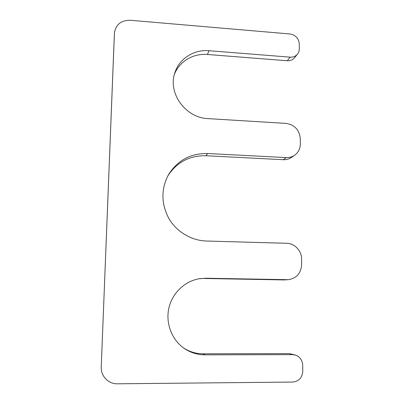 <?xml version="1.0" encoding="UTF-8"?>
<svg xmlns="http://www.w3.org/2000/svg" width="404" height="404" viewBox="0 0 404 404"><rect width="100%" height="100%" fill="white"/><g stroke="black" fill="none" stroke-linecap="round" stroke-linejoin="round"><path stroke-width="0.61" d="M114.428 33.214L101.227 367.231C100.879 376.21 108.514 384.078 117.306 383.8L292.804 382.058C298.92 381.336 302.243 377.7 302.773 371.15L302.712 365.337C302.384 360.262 299.985 356.848 295.521 355.101L292.577 354.636L204.858 354.843C197.445 354.808 190.627 352.707 184.401 348.531C171.725 339.895 165.367 323.049 168.928 307.838C172.468 292.617 185.36 280.709 200.111 278.603L205.914 278.24L288.274 279.684C296.566 278.326 301.02 273.296 301.636 264.6L301.576 258.929C301.647 250.768 294.627 243.349 286.774 243.294L206.424 241.021C191.274 240.582 176.548 231.765 168.827 218.418C161.166 203.803 160.974 189.365 168.256 175.104C177.311 160.428 190.436 153.237 207.626 153.52L205.949 155.742L283.31 159.701C286.456 159.827 289.279 159.014 291.779 157.262L294.774 155.121C298.425 152.348 300.283 148.606 300.344 143.88L300.288 138.552C299.349 129.825 294.566 124.765 285.946 123.387L208.105 118.624C185.476 117.968 167.448 92.844 174.937 72.553C179.356 58.555 194.031 49.339 209.04 50.717L290.143 57.166C293.168 57.328 295.612 56.328 297.475 54.166C298.713 52.616 299.329 50.813 299.329 48.758L299.273 43.839C298.662 38.289 295.556 35.002 289.956 33.976L130.169 20.256C120.998 20.301 115.751 24.594 114.428 33.133L114.246 37.178M207.626 153.52L286.184 157.585C289.375 157.722 292.238 156.898 294.774 155.121M209.04 50.717L207.383 54.479C193.248 53.217 179.346 61.428 174.417 74.316M207.383 54.479L287.289 60.746C290.269 60.903 292.678 59.918 294.521 57.782L297.475 54.166M101.237 366.862L114.236 37.335M101.263 365.58L101.227 367.231M295.521 355.101L289.461 353.621L203.141 353.803C196.142 353.773 189.668 351.854 183.714 348.051M205.914 278.24L199.303 278.73M204.212 278.477L284.052 279.927L288.274 279.684M205.949 155.742C189.476 155.444 176.735 162.221 167.731 176.068M286.184 157.585L283.31 159.701M290.143 57.166L287.289 60.746M292.577 354.636L289.461 353.621M204.858 354.843L203.141 353.803M287.027 279.714L284.052 279.927M114.428 33.133L114.241 37.259"/></g></svg>
